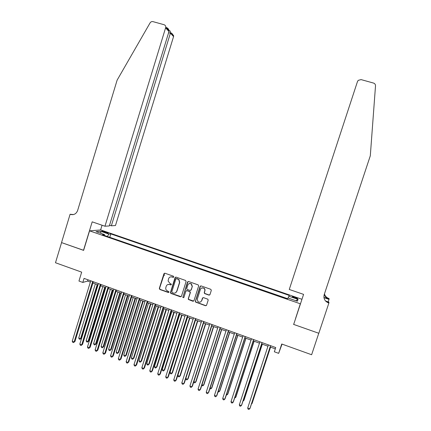 <?xml version="1.0" encoding="UTF-8"?>
<svg xmlns="http://www.w3.org/2000/svg" width="431" height="431" viewBox="0 0 431 431"><rect width="100%" height="100%" fill="white"/><g stroke="black" fill="none" stroke-linecap="round" stroke-linejoin="round"><path stroke-width="0.65" d="M173.812 276.971L173.434 276.206L164.965 273.238L163.963 273.658L159.319 288.398L159.858 289.492L168.295 292.493L169.06 291.879L167.562 290.968C166.339 290.446 165.725 289.508 165.709 288.161L166.221 286.243C166.867 284.719 167.993 284.153 169.588 284.541L170.681 284.929L171.425 284.196L169.949 283.399L168.106 281.034L168.602 278.674C169.254 277.149 170.38 276.578 171.974 276.961L173.073 277.348L173.812 276.971M295.133 297.261L292.38 296.657C292.153 296.873 292.967 297.32 294.815 297.999L297.573 298.608C297.789 298.387 296.975 297.94 295.133 297.261M208.895 295.1L209.978 294.562L211.303 290.408L210.845 289.336L201.148 285.931L200.076 286.464L195.378 301.226L195.545 302.066L205.495 305.741L206.573 305.207L208.173 300.197L207.861 299.216L203.513 297.632L202.441 298.166L201.649 300.649C200.706 302.363 199.44 302.632 197.845 301.452L197.312 299.109L200.404 289.39C201.072 287.956 202.144 287.531 203.626 288.107C204.66 288.781 205.037 289.718 204.752 290.92L204.235 292.541L204.585 293.549L208.895 295.1L209.73 294.944M295.499 318.881L300.332 303.79L89.562 230.854L83.614 250.379L61.568 242.61L55.486 262.743L81.674 272.15L78.959 281.039L82.811 282.434L84.045 278.388L275.743 347.548L274.348 351.788L278.658 353.35L282.046 344.11M293.543 324.371L318.768 333.26L311.624 354.735L281.739 344.003L278.658 353.35M186.1 281.562L185.556 280.457L176.09 277.138L175.034 277.672L170.374 292.735L170.945 293.441L180.379 296.797L181.44 296.269L186.1 281.562M188.573 281.518L198.233 284.918L198.659 285.968L193.961 300.719L192.894 301.253L188.39 299.47L188.272 298.699L190.168 292.73L189.624 291.625L186.925 290.672L185.858 291.205L183.892 297.412L182.814 297.498L187.507 282.052L188.573 281.518M103.354 231.943L108.305 233.214L105.126 231.781L101.829 231.075L103.354 231.943M295.445 318.859L300.332 303.79M301.905 299.27L100.741 229.944L89.562 230.854M288.183 298.047L289.233 295.413L110.821 233.904L108.86 234.103L107.335 236.479M288.829 296.199L298.08 299.389L297.363 301.221L287.924 297.956L287.499 298.791L102.4 234.771L104.474 234.556L96.027 231.636L100.563 231.242L108.86 234.103M287.563 298.667L109.506 237.228M82.811 282.434L87.585 281.071L90.359 282.073M92.913 282.995L98.047 284.848M100.579 285.764L105.767 287.639M108.289 288.544L113.525 290.44M116.025 291.34L121.316 293.252M123.805 294.152L129.144 296.081M131.617 296.97L137.004 298.92M139.466 299.809L144.908 301.77M147.348 302.654L152.843 304.642M155.268 305.514L160.817 307.518M163.225 308.391L168.828 310.412M171.22 311.279L176.877 313.321M179.253 314.177L184.964 316.241M187.323 317.092L193.088 319.177M195.432 320.023L201.25 322.124M203.577 322.964L209.45 325.087M211.761 325.917L217.693 328.061M219.982 328.885L225.968 331.051M228.241 331.87L234.286 334.057M236.544 334.871L242.648 337.074M244.883 337.882L251.041 340.107M253.261 340.91L259.484 343.157M261.682 343.949L267.958 346.217M270.14 347.003L275.307 348.873M87.972 279.805L87.585 281.071M109.813 237.195L110.821 233.904M104.534 235.509L104.474 234.556M100.994 233.354L100.563 231.242M298.08 299.389L295.801 300.676M173.585 277.284L172.19 276.874L170.234 276.961M167.767 284.568L169.803 284.444L171.215 284.848M164.534 273.206L159.551 288.296L160.09 289.39L168.844 292.407M175.611 277.117L170.59 292.622L171.161 293.328L181.155 296.679M176.608 278.593L175.87 278.965L171.802 291.841L172.184 292.611L173.343 293.021C174.938 293.419 176.069 292.848 176.721 291.324L179.506 282.515L178.779 279.622L176.301 278.571M175.525 292.827L176.721 291.324M176.818 278.501L178.984 279.53L179.711 282.418L176.931 291.216M186.359 290.677L187.119 290.564L190.146 291.733L190.362 292.617L188.466 298.581L188.584 299.351L193.708 301.102M188.04 281.513L182.97 296.894L183.013 297.379L183.725 297.67M192.14 286.523L191.17 283.819C189.662 283.113 188.546 283.512 187.824 285.01L186.742 288.425L186.946 289.303L189.985 290.478L191.052 289.944L192.328 286.426L191.359 283.722L189.042 283.636M190.755 290.365L191.052 289.944M192.328 286.426L191.245 289.842M201.498 288.08L203.798 288.005C204.833 288.678 205.21 289.61 204.924 290.812L204.407 292.433L204.757 293.436L209.062 294.987M200.873 301.754L201.649 300.649M202.861 297.67L201.821 300.526M200.55 285.942L195.561 301.102L195.728 301.948L205.668 305.611L206.357 305.557M95.348 283.873L78.738 337.947L80.586 338.647L81.373 338.249L97.821 284.767M81.373 338.249L79.961 339.321L80.586 338.647L97.217 284.552M79.961 339.321L79.218 339.041L78.738 337.947M92.665 281.502L74.127 341.918L72.236 341.196L90.747 280.807M93.301 281.729L74.956 341.497L73.491 342.602L72.737 342.316L72.236 341.196M74.956 341.497L73.491 342.602M109.555 225.187L111.343 225.801L115.476 225.526L173.564 36.581L170.477 33.198L168.618 32.675M111.343 225.801L170.628 32.427L173.677 35.795L173.564 36.581M83.495 250.336L92.186 221.841L104.959 226.227L165.822 27.126C165.746 25.903 165.159 25.095 164.044 24.712L152.994 21.636C151.766 21.383 150.791 21.814 150.058 22.924L117.119 80.144L77.612 210.554C76.239 213.9 73.873 215.182 70.517 214.406L70.097 214.266L61.531 242.594L83.63 250.314M70.097 214.266L73.48 214.557M100.612 229.955L102.061 225.23M104.959 226.227L109.329 225.936L168.968 31.544L165.698 27.956M171.985 33.489L173.677 35.795M73.243 214.606L70.517 214.406M166.695 27.643C168.042 28.301 168.828 29.319 169.054 30.693L168.968 31.544M169.588 30.746L170.024 30.87L170.628 32.427M289.266 289.46L357.482 81.54L358.22 80.36L361.086 79.606L373.521 83.07C374.857 83.539 375.52 84.471 375.509 85.866L370.304 155.796L324.187 294.691C323.342 298.489 324.742 301.221 328.384 302.88L328.875 303.047L318.816 333.276L293.673 324.419L303.58 294.373L289.266 289.46M325.513 300.962L328.912 302.126L328.875 303.047M324.462 293.861C325.06 296.054 326.434 297.557 328.594 298.371L329.058 298.532L329.025 299.383L323.945 297.643M327.921 302.702L328.126 302.083M328.196 301.883L329.025 299.383M324.349 294.206C324.882 296.539 326.289 298.139 328.567 299.012L323.913 297.422M325.831 301.296L328.417 302.185L328.384 302.88M102.847 286.583L86.157 340.759L88.016 341.465L88.781 341.056L105.304 287.472M88.781 341.056L87.38 342.133L88.016 341.465L104.728 287.262M87.38 342.133L86.636 341.853L86.157 340.759M110.379 289.303L93.608 343.582L95.477 344.294L96.221 343.873L112.825 290.187M96.221 343.873L94.831 344.962L95.477 344.294L112.27 289.982M94.831 344.962L94.082 344.676L93.608 343.582M117.949 292.035L101.096 346.422L102.971 347.133L103.693 346.707L120.378 292.913M103.693 346.707L102.314 347.801L102.971 347.133L119.845 292.719M102.314 347.801L101.565 347.515L101.096 346.422M125.55 294.782L108.612 349.272L110.498 349.988L111.198 349.552L127.964 295.655M111.198 349.552L109.83 350.651L110.498 349.988L127.457 295.472M109.83 350.651L109.075 350.365L108.612 349.272M100.364 284.277L81.734 344.811L79.827 344.089L98.435 283.582M100.973 284.498L82.536 344.385L81.087 345.5L80.328 345.209L79.827 344.089M82.536 344.385L81.087 345.5M108.095 287.068L89.373 347.72L87.461 346.993L106.161 286.367M108.677 287.278L90.154 347.284L88.716 348.404L87.951 348.113L87.461 346.993M90.154 347.284L88.716 348.404M115.864 289.869L97.045 350.645L95.122 349.913L113.919 289.163M116.424 290.068L97.805 350.193L96.377 351.324L95.607 351.033L95.122 349.913M97.805 350.193L96.377 351.324M123.665 292.681L104.755 353.582L102.826 352.844L121.709 291.976M124.198 292.875L105.487 353.118L104.076 354.26L103.305 353.964L102.826 352.844M105.487 353.118L104.076 354.26M133.184 297.541L116.165 352.138L118.062 352.854L118.735 352.407L135.582 298.403M118.735 352.407L117.377 353.517L118.062 352.854L135.097 298.23M117.377 353.517L116.623 353.231L116.165 352.138M131.503 295.51L112.496 356.529L110.557 355.79L129.542 294.804M132.015 295.693L113.208 356.06L111.807 357.207L111.031 356.911L110.557 355.79M113.208 356.06L111.807 357.207M140.856 300.31L123.756 355.009L125.658 355.731L126.31 355.273L143.237 301.172M126.31 355.273L124.963 356.394L125.658 355.731L142.78 301.005M124.963 356.394L124.203 356.108L123.756 355.009M139.38 298.349L120.276 359.492L118.331 358.748L137.408 297.638M139.865 298.527L120.966 359.012L119.576 360.165L118.8 359.869L118.331 358.748M120.966 359.012L119.576 360.165M148.56 303.09L131.374 357.902L133.287 358.624L133.917 358.156L150.925 303.947M133.917 358.156L132.581 359.282L133.287 358.624L150.489 303.79M132.581 359.282L131.821 358.996L131.374 357.902M147.289 301.204L128.093 362.466L126.138 361.722L145.306 300.488M147.752 301.371L128.756 361.975L127.382 363.139L126.595 362.843L126.138 361.722M128.756 361.975L127.382 363.139M164.313 275.032L164.744 275.204M156.297 305.886L139.03 360.801L140.948 361.528L141.557 361.054L158.651 306.737M141.557 361.054L140.237 362.185L140.948 361.528L158.236 306.586M140.237 362.185L139.466 361.895L139.03 360.801M155.235 304.07L135.948 365.456L133.982 364.707L153.247 303.354M155.672 304.232L136.584 364.955L135.221 366.129L134.434 365.827L133.982 364.707M136.584 364.955L135.221 366.129M164.071 308.693L146.718 363.716L148.647 364.448L149.234 363.963L166.409 309.539M149.234 363.963L147.925 365.105L148.647 364.448L166.021 309.399M147.925 365.105L147.154 364.809L146.718 363.716M163.225 306.953L143.835 368.462L141.858 367.708L161.221 306.231M163.635 307.104L144.45 367.95L143.097 369.13L142.305 368.828L141.858 367.708M144.45 367.95L143.097 369.13M171.883 311.516L154.443 366.646L156.378 367.379L156.943 366.883L174.205 312.356M156.943 366.883L155.645 368.031L156.378 367.379L173.838 312.222M155.645 368.031L154.869 367.74L154.443 366.646M171.247 309.846L151.76 371.479L149.772 370.725L169.238 309.124M171.63 309.986L152.348 370.956L151.012 372.142L150.214 371.84L149.772 370.725M152.348 370.956L151.012 372.142M179.727 314.35L162.201 369.588L164.146 370.326L164.685 369.814L182.033 315.18M162.201 369.588L162.622 370.682L163.403 370.978L164.146 370.326L181.693 315.061M179.307 312.755L159.718 374.512L157.724 373.752L177.286 312.028M179.662 312.884L160.284 373.973L158.958 375.175L158.161 374.868L157.724 373.752M187.609 317.194L169.997 372.54L171.953 373.284L172.465 372.767L189.899 318.024M169.997 372.54L170.412 373.634L171.193 373.93L171.953 373.284L189.581 317.911M187.404 315.675L167.718 377.556L165.714 376.796L185.373 314.942M187.733 315.799L168.257 377.012L166.942 378.219L166.145 377.912L165.714 376.796M195.523 320.055L177.825 375.509L179.792 376.252L180.282 375.724L197.797 320.874M177.825 375.509L178.235 376.602L179.021 376.899L179.792 376.252L197.511 320.772M195.539 318.611L175.756 380.616L173.741 379.851L193.503 317.879M195.846 318.724L176.268 380.061L174.97 381.273L174.167 380.966L173.741 379.851M185.788 378.531L187.663 379.242L188.131 378.698L205.738 323.74M185.75 378.65L186.095 379.587L186.882 379.883L187.663 379.242L205.474 323.649M203.712 321.558L183.827 383.692L181.807 382.922L201.665 320.82M203.992 321.661L184.317 383.121L183.03 384.344L182.221 384.037L181.807 382.922M193.88 381.597L195.577 382.238L196.013 381.688L213.711 326.623M193.767 381.958L193.988 382.583L194.78 382.879L195.577 382.238L213.469 326.536M211.928 324.521L191.94 386.779L189.909 386.009L209.87 323.783M212.176 324.613L192.404 386.198L191.127 387.431L190.319 387.124L189.909 386.009M202.015 384.678L203.524 385.249L203.938 384.689L221.717 329.516M201.816 385.292L202.715 385.89L203.524 385.249L221.507 329.44M220.176 327.501L200.086 389.883L198.044 389.107L218.113 326.757M220.403 327.582L200.528 389.29L199.267 390.534L198.449 390.222L198.044 389.107M210.183 387.776L211.502 388.277L211.896 387.706L229.766 332.42M209.908 388.622L210.689 388.913L211.502 388.277L229.578 332.355M228.468 330.491L208.275 393.002L206.223 392.221L226.394 329.742M228.667 330.561L208.69 392.399L207.44 393.648L206.621 393.336L206.223 392.221M218.388 390.89L219.524 391.316L219.891 390.734L237.847 335.34M218.118 391.731L218.695 391.951L219.524 391.316L237.691 335.286M236.797 333.497L216.502 396.132L214.444 395.351L234.712 332.743M236.969 333.556L216.89 395.518L215.656 396.779L214.832 396.466L214.444 395.351M226.636 394.015L227.584 394.37L227.924 393.778L245.972 338.276M226.361 394.861L226.738 395.006L227.584 394.37L245.837 338.227M245.169 336.514L224.766 399.284L222.698 398.492L243.073 335.76M245.309 336.568L225.127 398.653L223.91 399.925L223.08 399.612L222.698 398.492M234.922 397.156L235.676 397.441L235.994 396.832L254.128 341.223M234.647 398.002L235.676 397.441L254.026 341.185M253.579 339.553L233.074 402.446L230.994 401.654L251.472 338.793M253.692 339.59L233.408 401.805L232.201 403.087L231.372 402.769L230.994 401.654M243.246 400.313L243.806 400.523L244.097 399.903L262.328 344.18M242.982 401.121L243.806 400.523L262.247 344.153M262.032 342.597L241.419 405.619L239.329 404.828L259.915 341.837M262.113 342.629L241.721 404.968L240.53 406.261L239.695 405.943L239.329 404.828M251.612 403.481L251.979 403.621L252.243 402.99L270.56 347.154M251.44 404.003L251.979 403.621L270.512 347.138M270.523 345.662L249.802 408.814L247.701 408.017L268.394 344.897M270.576 345.684L250.082 408.152L248.902 409.45L248.062 409.132L247.701 408.017M104.916 232.476L105.126 231.781M106.576 232.977L106.769 232.347M328.567 299.012L328.594 298.371M165.822 27.126L169.054 30.693M170.024 30.87L168.936 30.563"/></g></svg>
